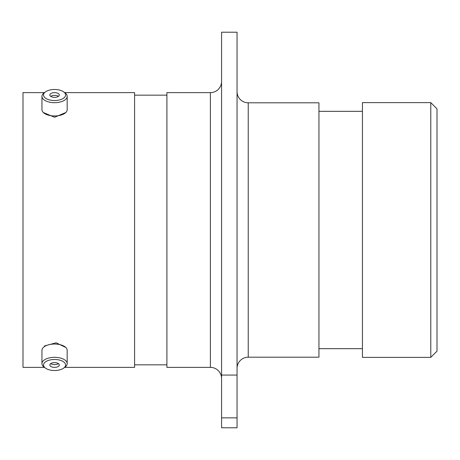 <?xml version="1.0" encoding="UTF-8"?>
<svg xmlns="http://www.w3.org/2000/svg" width="460" height="460" viewBox="0 0 460 460"><rect width="100%" height="100%" fill="white"/><g stroke="black" fill="none" stroke-linecap="round" stroke-linejoin="round"><path stroke-width="0.69" d="M54.562 370.513A11.034 5.52 180 0 0 63.572 368.184A11.034 5.52 180 0 0 64.365 362.463A11.034 5.52 180 0 0 54.562 359.478A11.034 5.52 180 0 0 44.764 362.463A11.034 5.52 180 0 0 45.551 368.184A11.034 5.52 180 0 0 54.562 370.513M45.551 368.184L44.264 367.27A12.615 6.308 0 0 1 41.952 363.63A12.615 6.308 0 0 1 54.562 357.322A12.615 6.308 0 0 1 67.177 363.63A12.615 6.308 0 0 1 64.86 367.27L63.572 368.184M54.562 362.629A4.732 2.369 180 0 0 49.829 364.998A4.732 2.369 180 0 0 54.562 367.367A4.732 2.369 180 0 0 59.3 364.998A4.732 2.369 180 0 0 54.562 362.629M50.698 363.63A4.732 2.369 180 0 0 54.562 364.63A4.732 2.369 180 0 0 58.431 363.63M41.952 363.63L41.952 350.342A12.615 6.308 0 0 1 54.562 344.034A12.615 6.308 0 0 1 67.177 350.342L67.177 363.63M221.582 81.437A11.184 11.184 0 0 1 210.398 92.621L166.905 92.621L166.905 367.379L210.398 367.379L210.398 92.621M221.582 378.563A11.184 11.184 0 0 0 210.398 367.379M237.049 368.374A11.184 11.184 0 0 1 248.239 357.19L318.947 357.19L318.947 102.81L248.239 102.81L248.239 357.19M237.049 91.626A11.184 11.184 0 0 0 248.239 102.81M43.32 112.516L54.556 117.26L65.809 112.522M221.582 32.212L237.049 32.212L237.049 375.061L221.582 375.061L221.582 32.212M430.784 102.626L437 108.836L437 351.164L430.784 357.374L430.784 102.626L362.44 102.626L362.44 357.374L430.784 357.374M362.44 111.326L318.947 111.326M362.44 348.674L318.947 348.674M166.905 95.168L134.59 95.168M166.905 364.832L134.59 364.832M65.803 347.478L56.189 342.803L44.568 345.903M64.71 367.379L134.59 367.379L134.59 92.621L64.71 92.621M44.419 92.621L23 92.621L23 367.379L44.419 367.379M221.582 417.864L237.049 417.864L237.049 427.788L221.582 427.788L221.582 375.061M237.049 417.864L237.049 375.061M54.562 100.521A11.034 5.52 0 0 0 64.365 97.537A11.034 5.52 0 0 0 63.572 91.816A11.034 5.52 0 0 0 54.562 89.487A11.034 5.52 0 0 0 45.551 91.816A11.034 5.52 0 0 0 44.764 97.537A11.034 5.52 0 0 0 54.562 100.521M63.572 91.816L64.86 92.73A12.615 6.308 180 0 1 67.177 96.37A12.615 6.308 180 0 1 54.562 102.678A12.615 6.308 180 0 1 41.952 96.37A12.615 6.308 180 0 1 44.264 92.73L45.551 91.816M54.562 92.632A4.732 2.369 0 0 0 49.829 95.001A4.732 2.369 0 0 0 54.562 97.37A4.732 2.369 0 0 0 59.3 95.001A4.732 2.369 0 0 0 54.562 92.632M58.431 96.37A4.732 2.369 0 0 0 54.562 95.37A4.732 2.369 0 0 0 50.698 96.37M67.177 96.37L67.177 109.658A12.615 6.308 180 0 1 54.562 115.966A12.615 6.308 180 0 1 41.952 109.658L41.952 96.37"/></g></svg>
